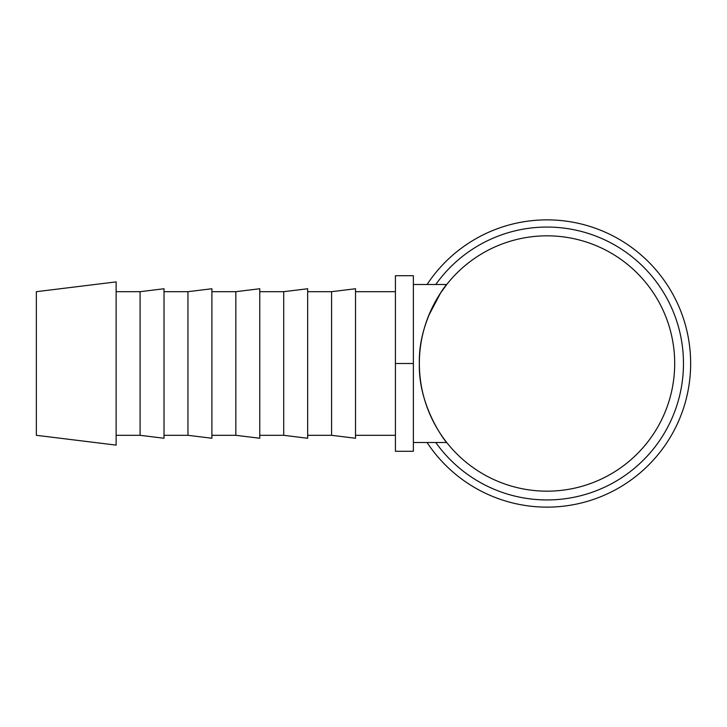 <?xml version="1.0" encoding="UTF-8"?>
<svg xmlns="http://www.w3.org/2000/svg" width="727" height="727" viewBox="0 0 727 727"><rect width="100%" height="100%" fill="white"/><g stroke="black" fill="none" stroke-linecap="round" stroke-linejoin="round"><path stroke-width="1.09" d="M427.067 442.498A143.628 143.628 0 0 0 690.65 363.5A143.628 143.628 0 0 0 427.067 284.502M435.773 442.498A136.449 136.449 0 0 0 683.471 363.5A136.449 136.449 0 0 0 435.773 284.502M116.138 363.5L116.138 281.885L36.35 291.691L36.35 435.309L116.138 445.115L116.138 363.5M140.084 291.691L164.02 288.746L164.02 438.254L140.084 435.309L140.084 291.691L116.138 291.691M187.957 291.691L211.893 288.746L211.893 438.254L187.957 435.309L187.957 291.691L164.02 291.691M235.83 291.691L259.766 288.746L259.766 438.254L235.83 435.309L235.83 291.691L211.893 291.691M283.712 291.691L307.648 288.746L307.648 438.254L283.712 435.309L283.712 291.691L259.766 291.691M331.585 291.691L355.521 288.746L355.521 438.254L331.585 435.309L331.585 291.691L307.648 291.691M419.352 363.5A127.67 127.67 0 0 0 547.022 491.17A127.67 127.67 0 0 0 674.692 363.5A127.67 127.67 0 0 0 547.022 235.83A127.67 127.67 0 0 0 419.352 363.5C418.161 407.038 446.278 442.816 446.732 442.498C446.278 442.816 418.161 407.038 419.352 363.5C418.161 319.962 446.278 284.184 446.732 284.502L440.571 293.017L428.676 315.627M413.372 363.5L413.372 275.724L395.415 275.724L395.415 451.276L413.372 451.276L413.372 363.5L395.415 363.5M395.415 291.691L355.521 291.691M413.372 442.498L446.732 442.498M413.372 284.502L446.732 284.502M395.415 435.309L355.521 435.309M331.585 435.309L307.648 435.309M283.712 435.309L259.766 435.309M235.83 435.309L211.893 435.309M187.957 435.309L164.02 435.309M140.084 435.309L116.138 435.309"/></g></svg>
